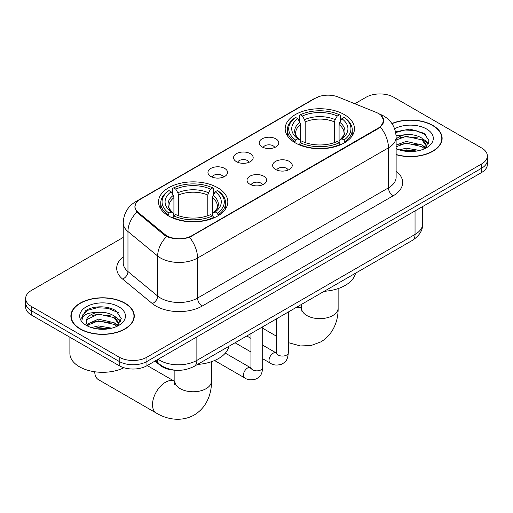 <?xml version="1.0" encoding="UTF-8"?>
<svg xmlns="http://www.w3.org/2000/svg" width="513" height="513" viewBox="0 0 513 513"><rect width="100%" height="100%" fill="white"/><g stroke="black" fill="none" stroke-linecap="round" stroke-linejoin="round"><path stroke-width="0.77" d="M217.672 187.713A34.647 20.001 0 0 0 179.916 183.378A34.647 20.001 0 0 0 158.53 201.859A34.647 20.001 0 0 0 168.674 216.005A34.647 20.001 0 0 0 206.431 220.34A34.647 20.001 0 0 0 227.823 201.859A34.647 20.001 0 0 0 217.672 187.713M344.326 114.591A34.647 20.001 0 0 0 306.569 110.257A34.647 20.001 0 0 0 285.177 128.737A34.647 20.001 0 0 0 295.328 142.883A34.647 20.001 0 0 0 333.084 147.218A34.647 20.001 0 0 0 354.47 128.737A34.647 20.001 0 0 0 344.326 114.591M262.047 146.885A9.805 5.662 180 0 1 260.104 145.282A9.805 5.662 180 0 1 263.349 138.247A9.805 5.662 180 0 1 275.911 138.882A9.805 5.662 180 0 1 277.86 145.282A9.805 5.662 180 0 1 262.047 146.885M274.718 147.475A5.88 3.399 0 0 0 273.14 145.82A5.88 3.399 0 0 0 267.344 144.955A5.88 3.399 0 0 0 263.24 147.475M236.442 161.672A9.805 5.662 180 0 1 234.492 160.069A9.805 5.662 180 0 1 237.743 153.034A9.805 5.662 180 0 1 250.306 153.663A9.805 5.662 180 0 1 252.255 160.069A9.805 5.662 180 0 1 236.442 161.672M249.113 162.255A5.88 3.399 0 0 0 247.535 160.601A5.88 3.399 0 0 0 241.738 159.742A5.88 3.399 0 0 0 237.634 162.255M210.83 176.453A9.805 5.662 180 0 1 208.887 174.85A9.805 5.662 180 0 1 212.132 167.815A9.805 5.662 180 0 1 224.7 168.45A9.805 5.662 180 0 1 226.643 174.85A9.805 5.662 180 0 1 210.83 176.453M223.501 177.043A5.88 3.399 0 0 0 221.924 175.388A5.88 3.399 0 0 0 216.127 174.523A5.88 3.399 0 0 0 212.023 177.043M275.5 169.437A9.805 5.662 180 0 1 273.551 167.834A9.805 5.662 180 0 1 276.802 160.8A9.805 5.662 180 0 1 289.364 161.428A9.805 5.662 180 0 1 291.313 167.834A9.805 5.662 180 0 1 275.5 169.437M288.171 170.021A5.88 3.399 0 0 0 286.594 168.367A5.88 3.399 0 0 0 280.797 167.507A5.88 3.399 0 0 0 276.693 170.021M249.889 184.218A9.805 5.662 180 0 1 247.946 182.622A9.805 5.662 180 0 1 251.19 175.581A9.805 5.662 180 0 1 263.759 176.215A9.805 5.662 180 0 1 265.702 182.622A9.805 5.662 180 0 1 249.889 184.218M262.56 184.808A5.88 3.399 0 0 0 260.982 183.154A5.88 3.399 0 0 0 255.185 182.295A5.88 3.399 0 0 0 251.081 184.808M376.17 112.385A17.647 10.189 180 0 1 378.53 113.527A17.647 10.189 180 0 1 383.698 120.735A17.647 10.189 180 0 1 378.53 127.936L191.785 235.749A17.647 10.189 180 0 1 164.853 234.39L138.196 212.414A17.647 10.189 180 0 1 135.009 206.572A17.647 10.189 180 0 1 140.177 199.365L315.508 98.137A17.647 10.189 180 0 1 338.112 96.995L376.17 112.385M175.677 370.226A19.609 11.324 180 0 1 160.248 365.403L154.997 361.075M396.126 154.682A31.703 18.301 0 0 0 442.129 138.343A31.703 18.301 0 0 0 432.844 125.403A31.703 18.301 0 0 0 391.881 123.498M124.992 303.138A31.703 18.301 0 0 0 90.442 299.169A31.703 18.301 0 0 0 70.871 316.079A31.703 18.301 0 0 0 80.156 329.019A31.703 18.301 0 0 0 114.707 332.988A31.703 18.301 0 0 0 134.284 316.079A31.703 18.301 0 0 0 124.992 303.138M71.198 317.727A31.703 18.301 0 0 0 71.089 318.214M381.172 115.476L383.929 120.626L380.473 127.089L378.761 128.327L189.573 237.301C182.577 239.411 175.581 239.411 168.585 237.301L164.622 235.3L136.779 212.119L134.778 207.034L135.682 203.789M123.229 237.436L31.396 290.461A19.609 11.324 0 0 0 25.65 298.463L25.65 307.005A19.609 11.324 0 0 0 31.396 315.014L119.215 365.718L119.215 361.447A19.609 11.324 0 0 0 146.949 361.447L481.604 168.238A19.609 11.324 0 0 0 487.35 160.229A19.609 11.324 0 0 1 481.604 168.238L146.949 361.447A19.609 11.324 0 0 1 119.215 361.447L31.396 310.743L119.215 361.447L119.215 357.176A19.609 11.324 0 0 0 146.949 357.176L481.604 163.968A19.609 11.324 0 0 0 487.35 155.958A19.609 11.324 0 0 0 481.604 147.956L393.785 97.252A19.609 11.324 0 0 0 366.051 97.252L354.797 103.741M25.65 302.734A19.609 11.324 0 0 0 31.396 310.743A19.609 11.324 0 0 1 25.65 302.734M25.65 298.463A19.609 11.324 0 0 0 31.396 306.473L119.215 357.176M134.066 318.214A31.703 18.301 0 0 0 133.957 317.727M441.911 140.479A31.703 18.301 0 0 0 441.802 139.998M119.215 365.718A19.609 11.324 0 0 0 146.949 365.718L481.604 172.503A19.609 11.324 0 0 0 487.35 164.5L487.35 155.958M396.126 154.471A31.376 18.115 0 0 0 441.802 138.343A31.376 18.115 0 0 0 432.613 125.538A31.376 18.115 0 0 0 392.003 123.684M399.268 149.879L406.193 148.186L419.628 150.437M401.974 150.623L406.193 149.879L416.806 151.034M396.126 145.076L406.193 141.408L421.981 144.98L425.341 148.186M396.126 146.769L406.193 143.101L421.981 146.673L424.463 148.776M396.081 135.682L405.283 134.727A16.345 9.433 0 0 0 396.126 139.113M405.283 134.727C411.554 134.073 417.12 135.227 421.981 138.202L426.765 145.73L426.649 146.974M396.126 139.991L406.193 136.323L421.981 139.895L426.713 146.577M396.126 148.321L396.825 148.969M396.126 148.661A22.88 13.21 0 0 0 426.598 147.686A22.88 13.21 0 0 0 426.598 129.007A22.88 13.21 0 0 0 394.625 128.789M424.738 148.648L429.137 140.915L424.116 133.309L409.977 129.084L395.529 131.828M395.683 132.553L405.033 130.001L415.819 130.571L426.136 134.919M399.973 137.721L405.033 136.785L417.967 137.875M424.982 140.915L428.618 143.954M399.973 144.499L405.033 143.563L417.967 144.653M424.982 147.693L425.514 148.039M402.41 150.719L405.033 150.341L416.562 151.072M423.045 138.978L428.823 143.351M423.045 145.756L426.053 147.571M80.387 328.891A31.376 18.115 0 0 0 114.585 332.815A31.376 18.115 0 0 0 133.957 316.079A31.376 18.115 0 0 0 124.762 303.266A31.376 18.115 0 0 0 90.57 299.342A31.376 18.115 0 0 0 71.198 316.079A31.376 18.115 0 0 0 80.387 328.891M69.89 337.24L69.89 353.438A32.685 18.872 0 0 0 79.464 366.782A32.685 18.872 0 0 0 123.934 367.725M91.417 327.608L98.349 325.915L111.783 328.173M94.129 328.352L98.349 327.615L108.961 328.762M87.011 324.293L98.349 319.137L114.136 322.709L117.496 325.915M87.576 325.223L98.349 320.837L114.136 324.408L116.618 326.505M116.893 326.383L121.292 318.65L116.271 311.038C108.294 305.325 92.487 305.588 85.511 310.846L81.74 317.746L82.099 319.965C82.311 314.995 87.422 312.494 97.438 312.462A16.345 9.433 0 0 0 86.235 321.414A16.345 9.433 0 0 0 87.03 324.319L88.98 326.704M97.438 312.462C103.709 311.801 109.269 312.962 114.136 315.931L118.92 323.459L118.804 324.703M86.235 321.6L86.793 319.599L98.349 314.052L114.136 317.624L118.869 324.306M118.753 306.742A22.88 13.21 0 0 0 86.402 306.742A22.88 13.21 0 0 0 86.402 325.422A22.88 13.21 0 0 0 118.753 325.422A22.88 13.21 0 0 0 118.753 306.742M81.74 317.906L82.452 315.11L87.845 310.288L97.181 307.736L107.967 308.3L118.291 312.654M92.128 315.45L97.181 314.514L110.122 315.61M117.137 318.644L120.773 321.689M92.128 322.228L97.181 321.292L110.122 322.388M117.137 325.428L117.669 325.774M94.565 328.455L97.181 328.07L108.718 328.801M115.201 316.713L120.978 321.087M115.201 323.491L118.208 325.3M294.706 142.511L295.635 140.036A31.113 17.961 0 0 1 295.635 117.439L297.771 118.676A28.106 16.23 0 0 0 297.771 138.799L299.887 140.004L300.567 142.524M300.567 141.498L300.567 124.595L299.887 122.318L297.771 118.676M299.329 121.35L299.329 115.303L300.259 114.771A31.113 17.961 0 0 1 339.394 114.771L337.253 116.009A28.106 16.23 0 0 0 302.394 116.009L304.51 119.644L305.19 121.927L305.19 142.595M334.463 142.595L334.463 121.927L335.143 119.644L337.253 116.009M324.145 291.32A35.955 20.757 0 0 0 355.515 273.211M299.329 144.307A32.422 18.718 0 0 0 340.324 144.307L339.394 142.704A31.113 17.961 0 0 1 300.259 142.704L299.329 144.865M340.324 144.865L340.324 144.307M295.635 117.439L294.706 117.971A32.422 18.718 0 0 0 287.402 129.808A32.422 18.718 0 0 0 294.706 141.639M339.394 114.771L340.324 115.303L340.324 121.35M300.259 142.704L302.394 141.473A28.106 16.23 0 0 0 337.253 141.473L339.394 142.704M297.771 138.799L295.635 140.036M302.394 116.009L300.259 114.771M299.887 122.318A25.143 14.518 0 0 0 299.887 140.004L300.002 140.081C296.431 136.625 294.975 134.284 295.642 133.047A24.188 13.966 0 0 1 300.567 124.595M344.948 141.639A32.422 18.718 0 0 0 352.251 129.808A32.422 18.718 0 0 0 344.948 117.971L344.018 117.439A31.113 17.961 0 0 1 344.018 140.036L344.948 142.511M344.018 140.036L341.876 138.799A28.106 16.23 0 0 0 341.876 118.676L344.018 117.439M341.876 118.676L339.766 122.318L339.08 124.595L339.08 141.498L339.766 140.004L341.876 138.799M339.08 124.595A24.188 13.966 0 0 1 344.011 133.047C344.672 134.291 343.216 136.631 339.644 140.081L339.766 140.004A25.143 14.518 0 0 0 339.766 122.318M339.08 142.524L339.08 141.498M94.725 371.758A18.301 10.568 120 0 0 98.509 379.703L156.292 413.061A18.301 10.568 -60 0 1 153.483 398.396A18.301 10.568 -60 0 1 165.442 382.262A18.301 10.568 -60 0 1 174.593 381.358L174.869 381.512M168.052 215.633L168.982 213.158A31.113 17.961 0 0 1 168.982 190.56L171.124 191.798A28.106 16.23 0 0 0 171.124 211.92L173.234 213.126L173.92 215.646M173.92 214.614L173.92 197.717L173.234 195.434L171.124 191.798M172.676 194.472L172.676 188.425L173.606 187.893A31.113 17.961 0 0 1 212.741 187.893L210.606 189.13A28.106 16.23 0 0 0 175.747 189.13L177.857 192.766L178.537 195.049L178.537 215.716M207.81 215.716L207.81 195.049L208.49 192.766L210.606 189.13M197.499 364.442A35.955 20.757 0 0 0 228.869 346.326M172.676 217.429A32.422 18.718 0 0 0 213.671 217.429L212.741 215.826A31.113 17.961 0 0 1 173.606 215.826L172.676 217.987M213.671 217.987L213.671 217.429M168.982 190.56L168.052 191.093A32.422 18.718 0 0 0 160.749 202.93A32.422 18.718 0 0 0 168.052 214.761M212.741 187.893L213.671 188.425L213.671 194.472M173.606 215.826L175.747 214.594A28.106 16.23 0 0 0 210.606 214.594L212.741 215.826M171.124 211.92L168.982 213.158M175.747 189.13L173.606 187.893M173.234 195.434A25.143 14.518 0 0 0 173.234 213.126L173.356 213.203C169.784 209.746 168.328 207.399 168.989 206.168A24.188 13.966 0 0 1 173.92 197.717M218.294 214.761A32.422 18.718 0 0 0 225.598 202.93A32.422 18.718 0 0 0 218.294 191.093L217.365 190.56A31.113 17.961 0 0 1 217.365 213.158L218.294 215.633M217.365 213.158L215.229 211.92A28.106 16.23 0 0 0 215.229 191.798L217.365 190.56M215.229 191.798L213.113 195.434L212.433 197.717L212.433 214.614L213.113 213.126L215.229 211.92M212.433 197.717A24.188 13.966 0 0 1 217.358 206.168C218.019 207.412 216.563 209.753 212.998 213.203L213.113 213.126A25.143 14.518 0 0 0 213.113 195.434M212.433 215.646L212.433 214.614M138.196 212.414L138.196 213.517M164.853 234.39L164.853 235.48M191.785 235.749L191.785 236.275M378.53 127.936L378.53 128.462M160.248 364.82L160.248 365.403M396.126 171.188A32.685 18.872 180 0 1 393.086 195.857L202.186 306.069A6.534 3.777 60 0 1 197.563 298.066L388.469 187.848A26.15 15.095 0 0 0 396.126 177.177L396.126 137.144A26.15 15.095 180 0 1 388.469 147.821A22.88 13.21 -120 0 0 380.473 127.089M202.186 306.069A32.685 18.872 180 0 1 155.965 306.069A32.685 18.872 180 0 1 152.303 303.555L122.607 279.066A32.685 18.872 180 0 1 123.229 256.923M160.588 298.066A26.15 15.095 0 0 0 197.563 298.066L197.563 258.033A26.15 15.095 180 0 1 160.588 258.033A26.15 15.095 180 0 1 157.658 256.019L127.961 231.536A26.15 15.095 180 0 1 123.229 222.873L123.229 262.906A26.15 15.095 0 0 0 127.961 271.563L157.658 296.052A26.15 15.095 0 0 0 160.588 298.066M396.126 137.144C395.683 127.743 391.547 120.696 383.73 115.996L380.428 114.386A22.88 10.715 112 0 0 379.453 114.104M189.573 237.301A22.88 13.21 60 0 1 197.563 258.033L388.469 147.821L388.469 187.848A6.534 3.777 60 0 0 393.086 195.857M138.093 200.814A22.88 13.21 -120 0 0 135.631 201.724C127.808 206.425 123.678 213.472 123.229 222.873M135.631 201.724L313.815 98.849A22.88 13.21 60 0 1 315.546 98.118M136.779 212.119A22.88 15.3 129.5 0 0 127.961 231.536L127.961 271.563A6.534 4.373 -50.5 0 1 122.607 279.066M166.571 236.512A22.88 15.3 129.5 0 0 157.658 256.019L157.658 296.052A6.534 4.373 -50.5 0 1 152.303 303.555M146.949 357.176L146.949 365.718M481.604 163.968L481.604 172.503M31.396 306.473L31.396 315.014M158.139 359.26A26.15 15.095 0 0 0 159.896 360.382A26.15 15.095 0 0 0 196.87 360.382L415.043 234.422A26.15 15.095 0 0 0 422.706 223.745C422.892 230.234 419.442 235.788 412.337 240.405L194.164 366.365A13.075 7.548 60 0 0 196.87 360.382L196.87 336.894M415.043 210.933L415.043 234.422A13.075 7.548 60 0 1 412.337 240.405M157.081 359.87A13.075 8.747 129.5 0 0 159.357 364.121L155.388 360.844M338.131 288.582L338.131 308.076A18.301 10.568 180 0 1 332.77 315.546A18.301 10.568 180 0 1 306.883 315.546A18.301 10.568 180 0 1 301.522 308.076L301.028 311.583M295.963 307.595A18.301 10.568 -60 0 1 301.246 308.236L301.522 308.39M334.463 121.927A24.188 13.966 0 0 0 305.19 121.927M335.143 119.644A25.143 14.518 0 0 0 304.51 119.644M211.478 361.703L211.478 381.197A18.301 10.568 180 0 1 206.117 388.668A18.301 10.568 180 0 1 180.23 388.668A18.301 10.568 180 0 1 174.869 381.197L174.382 384.705M207.81 195.049A24.188 13.966 0 0 0 178.537 195.049M208.49 192.766A25.143 14.518 0 0 0 177.857 192.766M288.312 312.007L288.312 352.668A5.88 3.399 180 0 1 286.325 355.214A5.88 3.399 180 0 1 278.27 355.073A5.88 3.399 180 0 1 276.545 352.668L276.36 353.938L276.885 353.502M288.312 352.668C287.646 360.966 285.254 361.851 281.964 364.115C277.11 365.622 273.198 365.282 270.242 363.101A5.88 3.399 -60 0 1 269.344 358.388A5.88 3.399 -60 0 1 273.185 353.2A5.88 3.399 -60 0 1 273.448 353.059A5.88 3.399 -60 0 1 276.129 352.912L276.533 353.124M262.707 326.794L262.707 367.455A5.88 3.399 180 0 1 260.713 370.001A5.88 3.399 180 0 1 252.665 369.854A5.88 3.399 180 0 1 250.94 367.455L250.754 368.725L251.28 368.289M262.707 367.455C262.04 375.747 259.649 376.638 256.359 378.902C251.498 380.402 247.593 380.069 244.637 377.882A5.88 3.399 -60 0 1 243.733 373.169A5.88 3.399 -60 0 1 247.58 367.988A5.88 3.399 -60 0 1 247.843 367.847A5.88 3.399 -60 0 1 250.524 367.693L250.921 367.904M135.009 206.572L135.009 208.74M383.698 120.735L383.698 122.293M313.815 98.849L319.798 96.322M380.428 114.386L379.004 113.809M194.164 366.365C183.641 371.649 173.125 371.649 162.602 366.365L159.357 364.121M422.706 223.745L422.706 206.515M441.802 140.966L441.802 138.343M426.765 146.846L426.765 145.73M133.957 318.701L133.957 316.079M118.92 324.582L118.92 323.459M71.198 318.701L71.198 316.079M338.131 308.076C338.368 320.086 333.713 334.213 320.856 341.882L311.025 345.544L300.471 345.948L288.312 342.646M276.545 336.246L262.707 328.256M287.402 135.785L287.402 129.808M352.251 135.785L352.251 129.808M301.246 308.236L298.047 306.389M301.522 304.382L301.522 308.076M211.478 381.197C211.715 393.208 207.06 407.335 194.203 415.004C181.14 422.302 166.578 419.275 156.292 413.061M160.749 208.906L160.749 202.93M225.598 208.906L225.598 202.93M174.593 381.358L147.225 365.557M174.869 370.2L174.869 381.197M270.242 363.101L262.707 358.747M250.94 351.956L235.031 342.767M276.545 318.804L276.545 352.668M276.129 352.912L262.707 345.159M250.94 338.368L246.798 335.977M244.637 377.882L214.562 360.517M250.94 333.585L250.94 367.455M250.524 367.693L225.31 353.143"/></g></svg>
